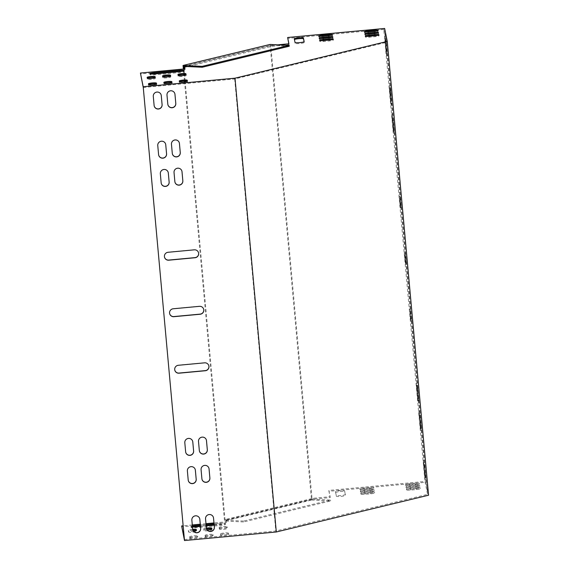 <?xml version="1.0" encoding="UTF-8"?>
<svg xmlns="http://www.w3.org/2000/svg" width="569" height="569" viewBox="0 0 569 569"><rect width="100%" height="100%" fill="white"/><g stroke="black" fill="none" stroke-linecap="round" stroke-linejoin="round"><path stroke-width="0.43" stroke-dasharray="2.85 2.13" d="M400.789 204.179L400.057 196.227L401.558 207.927L400.789 204.179L399.879 204.264L399.146 196.312L399.915 200.06L400.64 208.012L399.879 204.264M417.774 388.527L419.083 402.127L417.774 388.527L416.864 388.613L416.608 385.185L418.172 402.212L416.864 388.613M417.383 386.593L418.692 400.192L417.383 386.593L416.472 386.678L416.209 383.25L417.781 400.277L416.472 386.678M419.95 414.844L421.266 428.443L419.95 414.844L419.04 414.929L418.784 411.501L420.349 428.528L419.04 414.929M420.349 416.778L421.657 430.377L420.349 416.778L419.431 416.864L419.175 413.435L420.747 430.463L419.431 416.864M424.823 465.933L426.131 479.532L424.823 465.933L423.905 466.018L423.649 462.59L425.214 479.617L423.905 466.018M387.311 52.348L385.995 38.749L387.311 52.348L386.394 52.433L386.65 55.869L385.085 38.834L386.394 52.433M384.644 28.45L425.946 482.263L328.932 491.31L330.212 497.598L313.092 499.191L225.751 520.279L226.242 522.698L181.724 526.851M428.578 495.222L425.946 482.263M386.913 50.413L385.604 36.814L386.913 50.413L386.002 50.499L386.259 53.934L384.694 36.9L386.002 50.499M424.424 463.998L425.74 477.597L424.424 463.998L423.514 464.084L423.258 460.655L424.823 477.683L423.514 464.084M391.778 101.51L390.469 87.91L391.778 101.51L390.867 101.595L391.123 105.023L389.559 87.996L390.867 101.595M391.387 99.575L390.078 85.976L391.387 99.575L390.476 99.66L390.732 103.089L389.168 86.061L390.476 99.66M392.909 117.655L394.217 131.254L392.909 117.655L391.991 117.74L391.735 114.305L393.307 131.339L391.991 117.74M393.3 119.59L394.609 133.189L393.3 119.59L392.39 119.675L392.126 116.24L393.698 133.274L392.39 119.675M411.074 317.182L410.341 309.23L411.842 320.93L411.074 317.182L410.164 317.267L409.431 309.316L410.925 321.016L410.164 317.267M405.932 260.68L405.213 252.771L406.7 264.429L405.932 260.68L405.021 260.766L404.289 252.814L405.05 256.562L405.782 264.514L405.021 260.766M143.26 87.512L234.677 78.984L386.436 42.348L427.575 494.354L424.951 481.445L328.854 490.407L330.127 496.694L313.007 498.288L225.673 519.376L226.163 521.794L213.965 522.932M386.436 42.348L383.812 29.439L424.951 481.445M277.885 44.816L271.79 45.385L184.619 66.431M366.863 36.388A4.011 0.569 -5.2 0 0 365.348 36.985A4.011 0.569 -5.2 0 0 369.452 37.184L375.163 36.651A4.011 0.569 -5.2 0 0 379.039 35.726A4.011 0.569 -5.2 0 0 377.439 35.413M366.422 34.211A4.011 0.569 -5.2 0 0 364.9 34.809A4.011 0.569 -5.2 0 0 369.011 35.008L374.722 34.474A4.011 0.569 -5.2 0 0 378.598 33.55A4.011 0.569 -5.2 0 0 376.998 33.237M365.981 32.035A4.011 0.569 -5.2 0 0 364.459 32.632A4.011 0.569 -5.2 0 0 368.57 32.831L374.274 32.298A4.011 0.569 -5.2 0 0 378.157 31.373A4.011 0.569 -5.2 0 0 376.557 31.06M186.02 74.745L186.177 75.513A4.011 0.569 174.8 0 1 186.177 75.521A4.011 0.569 174.8 0 1 182.265 76.452A4.011 0.569 174.8 0 1 178.189 76.26L178.026 75.449A4.011 0.569 174.8 0 1 178.026 75.442A4.011 0.569 174.8 0 1 178.097 75.314M187.329 81.189L187.486 81.957A4.011 0.569 174.8 0 1 187.486 81.972A4.011 0.569 174.8 0 1 183.574 82.903A4.011 0.569 174.8 0 1 179.498 82.704L179.335 81.9A4.011 0.569 174.8 0 1 179.335 81.893A4.011 0.569 174.8 0 1 179.406 81.765M170.615 76.182L170.771 76.95A4.011 0.569 174.8 0 1 170.771 76.957A4.011 0.569 174.8 0 1 166.859 77.889A4.011 0.569 174.8 0 1 162.784 77.697L162.62 76.886A4.011 0.569 174.8 0 1 162.613 76.879A4.011 0.569 174.8 0 1 162.691 76.758M171.923 82.626L172.08 83.394A4.011 0.569 174.8 0 1 172.08 83.408A4.011 0.569 174.8 0 1 168.168 84.34A4.011 0.569 174.8 0 1 164.092 84.141L163.929 83.337A4.011 0.569 174.8 0 1 163.929 83.33A4.011 0.569 174.8 0 1 164 83.202M155.209 77.619L155.365 78.387A4.011 0.569 174.8 0 1 155.365 78.394A4.011 0.569 174.8 0 1 151.454 79.326A4.011 0.569 174.8 0 1 147.371 79.134L147.207 78.323A4.011 0.569 174.8 0 1 147.207 78.316A4.011 0.569 174.8 0 1 147.286 78.195M182.869 71.104A4.588 0.654 174.8 0 1 184.185 71.438A4.588 0.654 174.8 0 1 179.747 72.498L154.64 74.838A4.588 0.654 174.8 0 1 149.946 74.61A4.588 0.654 174.8 0 1 151.183 74.041M156.518 84.063L156.674 84.831A4.011 0.569 174.8 0 1 156.674 84.845A4.011 0.569 174.8 0 1 152.762 85.777A4.011 0.569 174.8 0 1 148.68 85.578L148.516 84.774A4.011 0.569 174.8 0 1 148.516 84.767A4.011 0.569 174.8 0 1 148.594 84.639M184.847 68.892L185.025 69.788L140.5 73.942M288.81 43.792L288.995 44.688L271.875 46.288L184.534 67.37M383.812 29.439L287.715 38.4M294.458 39.61A4.588 0.654 -5.2 0 0 294.386 39.738A4.588 0.654 -5.2 0 0 294.386 39.752L295.105 43.294A4.588 0.654 -5.2 0 0 299.763 43.521A4.588 0.654 -5.2 0 0 304.237 42.455L304.081 41.686M304.159 41.551L304.237 42.455A4.588 0.654 -5.2 0 0 304.237 42.447L304.159 41.558M320.326 36.295A4.011 0.569 -5.2 0 0 318.811 36.893A4.011 0.569 -5.2 0 0 322.922 37.092L328.626 36.558A4.011 0.569 -5.2 0 0 332.509 35.627A4.011 0.569 -5.2 0 0 330.902 35.321M320.774 38.472A4.011 0.569 -5.2 0 0 319.252 39.062A4.011 0.569 -5.2 0 0 323.363 39.268L329.067 38.735A4.011 0.569 -5.2 0 0 332.95 37.803A4.011 0.569 -5.2 0 0 331.343 37.497M321.215 40.648A4.011 0.569 -5.2 0 0 319.693 41.238A4.011 0.569 -5.2 0 0 323.804 41.445L329.508 40.911A4.011 0.569 -5.2 0 0 333.391 39.979A4.011 0.569 -5.2 0 0 331.784 39.674M416.152 488.43A4.011 0.569 174.8 0 1 420.263 488.629A4.011 0.569 174.8 0 1 416.38 489.56L410.676 490.094A4.011 0.569 174.8 0 1 406.565 489.888A4.011 0.569 174.8 0 1 410.441 488.963L416.152 488.43L416.067 487.526A4.011 0.569 174.8 0 1 420.178 487.725A4.011 0.569 174.8 0 1 416.295 488.657L410.59 489.184A4.011 0.569 174.8 0 1 406.479 488.984A4.011 0.569 174.8 0 1 410.363 488.06L416.067 487.526M415.704 486.253A4.011 0.569 174.8 0 1 419.815 486.452A4.011 0.569 174.8 0 1 415.939 487.384L410.228 487.918A4.011 0.569 174.8 0 1 406.117 487.711A4.011 0.569 174.8 0 1 410 486.787L415.704 486.253L415.626 485.35A4.011 0.569 174.8 0 1 419.737 485.549A4.011 0.569 174.8 0 1 415.854 486.481L410.149 487.014A4.011 0.569 174.8 0 1 406.038 486.808A4.011 0.569 174.8 0 1 409.922 485.883L415.626 485.35M415.263 484.077A4.011 0.569 174.8 0 1 419.374 484.276A4.011 0.569 174.8 0 1 415.498 485.208L409.787 485.741A4.011 0.569 174.8 0 1 405.676 485.542A4.011 0.569 174.8 0 1 409.559 484.61L415.263 484.077L415.185 483.173A4.011 0.569 174.8 0 1 419.296 483.373A4.011 0.569 174.8 0 1 415.413 484.304L409.708 484.838A4.011 0.569 174.8 0 1 405.597 484.632A4.011 0.569 174.8 0 1 409.474 483.707L415.185 483.173M219.243 528.359L219.406 529.163A4.011 0.569 -5.2 0 0 223.482 529.362A4.011 0.569 -5.2 0 0 227.394 528.43A4.011 0.569 -5.2 0 0 227.394 528.423L227.23 527.612A4.011 0.569 -5.2 0 0 223.155 527.42A4.011 0.569 -5.2 0 0 219.243 528.352A4.011 0.569 -5.2 0 0 219.243 528.359L219.157 527.456L219.321 528.26A4.011 0.569 -5.2 0 0 223.404 528.459A4.011 0.569 -5.2 0 0 227.316 527.527A4.011 0.569 -5.2 0 0 227.316 527.513L227.152 526.709A4.011 0.569 -5.2 0 0 223.069 526.517A4.011 0.569 -5.2 0 0 219.157 527.449A4.011 0.569 -5.2 0 0 219.157 527.456L219.243 528.352M220.466 533.893L220.715 535.614A4.011 0.569 -5.2 0 0 224.791 535.806A4.011 0.569 -5.2 0 0 228.71 534.874A4.011 0.569 -5.2 0 0 228.702 534.867L228.539 534.063A4.011 0.569 -5.2 0 0 224.463 533.864A4.011 0.569 -5.2 0 0 220.552 534.796A4.011 0.569 -5.2 0 0 220.552 534.803L220.473 533.9L220.637 534.711A4.011 0.569 -5.2 0 0 224.712 534.903A4.011 0.569 -5.2 0 0 228.624 533.971A4.011 0.569 -5.2 0 0 228.624 533.964L228.461 533.16A4.011 0.569 -5.2 0 0 224.378 532.961A4.011 0.569 -5.2 0 0 220.466 533.893A4.011 0.569 -5.2 0 0 220.473 533.9M206.654 528.978A4.011 0.569 -5.2 0 0 203.83 529.789A4.011 0.569 -5.2 0 0 203.837 529.796L204.001 530.6A4.011 0.569 -5.2 0 0 208.076 530.799A4.011 0.569 -5.2 0 0 211.988 529.867A4.011 0.569 -5.2 0 0 211.988 529.86L211.832 529.085M205.146 536.247L205.309 537.051A4.011 0.569 -5.2 0 0 209.385 537.243A4.011 0.569 -5.2 0 0 213.297 536.311A4.011 0.569 -5.2 0 0 213.297 536.304L213.133 535.5A4.011 0.569 -5.2 0 0 209.058 535.301A4.011 0.569 -5.2 0 0 205.146 536.233A4.011 0.569 -5.2 0 0 205.146 536.247L205.06 535.337L205.224 536.147A4.011 0.569 -5.2 0 0 209.307 536.339A4.011 0.569 -5.2 0 0 213.219 535.408A4.011 0.569 -5.2 0 0 213.219 535.401L213.055 534.597A4.011 0.569 -5.2 0 0 208.972 534.398A4.011 0.569 -5.2 0 0 205.06 535.329A4.011 0.569 -5.2 0 0 205.06 535.337L205.146 536.233M192.948 530.244A4.011 0.569 -5.2 0 0 188.424 531.226L188.588 532.036A4.011 0.569 -5.2 0 0 192.671 532.235A4.011 0.569 -5.2 0 0 196.582 531.304A4.011 0.569 -5.2 0 0 196.582 531.297L196.426 530.521M192.699 529.355A4.011 0.569 -5.2 0 0 188.346 530.322L188.424 531.226A4.011 0.569 -5.2 0 0 188.424 531.233L188.346 530.329L188.51 531.133A4.011 0.569 -5.2 0 0 193.552 531.226M192.471 526.93A4.588 0.654 -5.2 0 0 191.163 527.52A4.588 0.654 -5.2 0 0 195.857 527.748L220.971 525.407A4.588 0.654 -5.2 0 0 225.402 524.348A4.588 0.654 -5.2 0 0 220.708 524.12L214.129 524.732M206.156 525.471L200.43 526.005M189.74 537.684L189.904 538.487A4.011 0.569 -5.2 0 0 193.979 538.679A4.011 0.569 -5.2 0 0 197.891 537.748A4.011 0.569 -5.2 0 0 197.891 537.741L197.728 536.937A4.011 0.569 -5.2 0 0 193.645 536.738A4.011 0.569 -5.2 0 0 189.733 537.669A4.011 0.569 -5.2 0 0 189.74 537.684L189.655 536.773L189.818 537.584A4.011 0.569 -5.2 0 0 193.894 537.776A4.011 0.569 -5.2 0 0 197.806 536.844A4.011 0.569 -5.2 0 0 197.806 536.837L197.642 536.034A4.011 0.569 -5.2 0 0 193.567 535.834A4.011 0.569 -5.2 0 0 189.655 536.766A4.011 0.569 -5.2 0 0 189.655 536.773L189.733 537.669M335.603 492.654A4.588 0.654 174.8 0 1 335.603 492.647A4.588 0.654 174.8 0 1 340.077 491.588A4.588 0.654 174.8 0 1 344.736 491.808L345.454 495.35A4.588 0.654 174.8 0 1 345.454 495.364A4.588 0.654 174.8 0 1 340.987 496.424A4.588 0.654 174.8 0 1 336.322 496.204L335.518 491.751A4.588 0.654 174.8 0 1 335.518 491.744A4.588 0.654 174.8 0 1 339.992 490.677A4.588 0.654 174.8 0 1 344.65 490.905L345.369 494.447A4.588 0.654 174.8 0 1 345.376 494.461A4.588 0.654 174.8 0 1 340.902 495.521A4.588 0.654 174.8 0 1 336.243 495.3L335.603 492.647M369.615 488.337A4.011 0.569 174.8 0 1 373.726 488.536A4.011 0.569 174.8 0 1 369.843 489.468L364.139 489.994A4.011 0.569 174.8 0 1 360.028 489.795A4.011 0.569 174.8 0 1 363.904 488.871L369.615 488.337L369.53 487.434A4.011 0.569 174.8 0 1 373.641 487.633A4.011 0.569 174.8 0 1 369.758 488.558L364.053 489.091A4.011 0.569 174.8 0 1 359.942 488.892A4.011 0.569 174.8 0 1 363.826 487.967L369.53 487.434M370.056 490.514A4.011 0.569 174.8 0 1 374.167 490.713A4.011 0.569 174.8 0 1 370.284 491.637L364.58 492.171A4.011 0.569 174.8 0 1 360.469 491.972A4.011 0.569 174.8 0 1 364.352 491.047L370.056 490.514L369.971 489.61A4.011 0.569 174.8 0 1 374.082 489.809A4.011 0.569 174.8 0 1 370.206 490.734L364.494 491.267A4.011 0.569 174.8 0 1 360.383 491.068A4.011 0.569 174.8 0 1 364.267 490.144L369.971 489.61M370.497 492.69A4.011 0.569 174.8 0 1 374.608 492.889A4.011 0.569 174.8 0 1 370.725 493.814L365.021 494.347A4.011 0.569 174.8 0 1 360.91 494.148A4.011 0.569 174.8 0 1 364.793 493.223L370.497 492.69L370.412 491.787A4.011 0.569 174.8 0 1 374.523 491.986A4.011 0.569 174.8 0 1 370.647 492.91L364.935 493.444A4.011 0.569 174.8 0 1 360.824 493.245A4.011 0.569 174.8 0 1 364.708 492.313L370.412 491.787M206.398 528.096A4.011 0.569 -5.2 0 0 203.752 528.886L203.915 529.696A4.011 0.569 -5.2 0 0 207.251 529.952M203.83 529.789L203.752 528.886A4.011 0.569 -5.2 0 0 203.752 528.893L203.837 529.796M192.393 526.026A4.588 0.654 -5.2 0 0 191.077 526.617A4.588 0.654 -5.2 0 0 192.478 526.958M214.164 525.13L220.886 524.504A4.588 0.654 -5.2 0 0 225.324 523.444A4.588 0.654 -5.2 0 0 220.623 523.21L214.044 523.829M206.07 524.568L200.352 525.102M200.466 526.403L206.191 525.87M184.399 539.519L275.816 530.991L427.575 494.354M205.992 523.672L200.267 524.205M192.294 524.952L183.147 525.806M328.932 491.31L328.854 490.407M234.677 78.984L275.816 530.991M169.612 313.476A4.011 3.969 -11.5 0 1 173.168 308.654L199.42 306.207A4.011 3.969 -11.5 0 1 203.723 309.429M164.469 256.975A4.011 3.969 -11.5 0 1 168.026 252.152L194.278 249.706A4.011 3.969 -11.5 0 1 198.581 252.928M174.754 369.971A4.011 3.969 -11.5 0 1 178.31 365.156L204.563 362.709A4.011 3.969 -11.5 0 1 208.866 365.931M199.378 450.868A4.011 3.969 -11.5 0 1 199.37 450.804A4.011 3.969 -11.5 0 1 199.306 450.378L198.481 441.338A4.011 3.969 -11.5 0 1 201.903 437.035A4.011 3.969 -11.5 0 1 206.419 440.228M174.903 181.924A4.011 3.969 -11.5 0 1 174.825 181.433L174.007 172.393A4.011 3.969 -11.5 0 1 177.421 168.097A4.011 3.969 -11.5 0 1 181.945 171.29M185.686 452.149A4.011 3.969 -11.5 0 1 185.608 451.658L184.783 442.618A4.011 3.969 -11.5 0 1 188.204 438.315A4.011 3.969 -11.5 0 1 192.727 441.508M161.212 183.204A4.011 3.969 -11.5 0 1 161.134 182.713L160.309 173.673A4.011 3.969 -11.5 0 1 163.73 169.37A4.011 3.969 -11.5 0 1 168.246 172.563M188.254 480.392A4.011 3.969 -11.5 0 1 188.183 479.902L187.357 470.862A4.011 3.969 -11.5 0 1 190.779 466.566A4.011 3.969 -11.5 0 1 195.295 469.759M158.637 154.953A4.011 3.969 -11.5 0 1 158.559 154.462L157.741 145.422A4.011 3.969 -11.5 0 1 161.155 141.119A4.011 3.969 -11.5 0 1 165.679 144.313M201.952 479.119A4.011 3.969 -11.5 0 1 201.874 478.629L201.056 469.589A4.011 3.969 -11.5 0 1 204.47 465.286A4.011 3.969 -11.5 0 1 208.994 468.479M172.336 153.673A4.011 3.969 -11.5 0 1 172.258 153.182L171.433 144.142A4.011 3.969 -11.5 0 1 174.854 139.846A4.011 3.969 -11.5 0 1 179.377 143.039M206.426 528.274A4.011 3.969 -11.5 0 1 206.348 527.783L205.523 518.743A4.011 3.969 -11.5 0 1 208.944 514.44A4.011 3.969 -11.5 0 1 213.467 517.634M192.727 529.554A4.011 3.969 -11.5 0 1 192.656 529.063L191.831 520.023A4.011 3.969 -11.5 0 1 195.252 515.72A4.011 3.969 -11.5 0 1 199.769 518.914M167.862 104.518A4.011 3.969 -11.5 0 1 167.784 104.027L166.959 94.987A4.011 3.969 -11.5 0 1 170.38 90.691A4.011 3.969 -11.5 0 1 174.903 93.885M154.163 105.798A4.011 3.969 -11.5 0 1 154.085 105.308L153.267 96.268A4.011 3.969 -11.5 0 1 156.681 91.965A4.011 3.969 -11.5 0 1 161.205 95.158M288.91 43.785L288.995 44.688M271.79 45.385L271.875 46.288M184.946 68.885L185.025 69.788M226.242 522.698L226.163 521.794M225.751 520.279L225.673 519.376M313.092 499.191L313.007 498.288M330.212 497.598L330.127 496.694M270.047 44.446L311.513 500.066L224.506 521.076L184.534 81.879M184.441 80.876L183.936 75.328M183.858 74.404L183.367 69.034M289.23 46.245L270.794 45.385L183.787 66.388M311.513 500.066L330.61 500.955L243.596 521.965L243.518 521.062L225.089 520.201L312.097 499.198L270.794 45.385M312.097 499.198L330.525 500.051L243.518 521.062M330.61 500.955L330.525 500.051M225.089 520.201L185.188 81.787M185.103 80.855L184.591 75.208M184.52 74.411L184.022 68.97M243.596 521.965L224.506 521.076M197.728 536.937L197.642 536.034M189.904 538.487L189.818 537.584M156.674 84.831L156.589 83.949M148.68 85.578L148.601 84.674M220.971 525.407L220.886 524.504M195.857 527.748L195.779 526.844M220.708 524.12L220.623 523.21M154.64 74.838L154.562 73.934M179.747 72.498L179.669 71.594M188.588 532.036L188.51 531.133M147.371 79.134L147.293 78.23M213.133 535.5L213.055 534.597M205.309 537.051L205.224 536.147M164.092 84.141L164.007 83.238M204.001 530.6L203.915 529.696M162.784 77.697L162.698 76.794M228.539 534.063L228.461 533.16M228.702 534.867L228.624 533.964L228.71 534.874M220.715 535.614L220.637 534.711M179.498 82.704L179.413 81.801M227.23 527.612L227.152 526.709M219.406 529.163L219.321 528.26M178.189 76.26L178.104 75.357M386.685 49.29L385.775 49.375M385.86 40.25L384.95 40.335M386.095 41.373L385.177 41.459M387.076 51.224L386.166 51.31M386.259 42.184L385.341 42.27M386.486 43.308L385.569 43.393M424.659 465.129L423.741 465.214M425.477 474.169L424.566 474.254M425.249 473.038L424.339 473.124M425.05 467.064L424.14 467.149M425.875 476.104L424.958 476.189M425.64 474.973L424.73 475.058M391.55 100.379L390.64 100.464M390.732 91.339L389.815 91.424M390.96 92.47L390.042 92.555M420.576 417.909L419.666 417.995M421.401 426.949L420.484 427.035M421.167 425.818L420.256 425.904M391.159 98.444L390.249 98.529M390.334 89.404L389.424 89.489M390.569 90.535L389.651 90.62M420.185 415.975L419.268 416.06M421.003 425.015L420.093 425.1M420.776 423.884L419.865 423.969M393.136 118.786L392.226 118.864M393.961 127.826L393.044 127.904M393.727 126.695L392.816 126.78M417.61 387.724L416.7 387.809M418.435 396.764L417.525 396.849M418.208 395.633L417.29 395.718M393.528 120.713L392.617 120.799M394.353 129.753L393.442 129.839M394.125 128.63L393.207 128.715M418.002 389.658L417.091 389.744M418.827 398.698L417.916 398.784M418.599 397.567L417.689 397.653M336.322 496.204L336.243 495.3M344.736 491.808L344.65 490.905M295.105 43.294L295.027 42.391M409.559 484.61L409.474 483.707M409.787 485.741L409.708 484.838M415.498 485.208L415.413 484.304M374.274 32.298L374.196 31.395M368.57 32.831L368.492 31.928M363.904 488.871L363.826 487.967M364.139 489.994L364.053 489.091M369.843 489.468L369.758 488.558M328.626 36.558L328.541 35.655M322.922 37.092L322.836 36.188M410 486.787L409.922 485.883M410.228 487.918L410.149 487.014M415.939 487.384L415.854 486.481M374.722 34.474L374.637 33.571M369.011 35.008L368.932 34.104M364.352 491.047L364.267 490.144M364.58 492.171L364.494 491.267M370.284 491.637L370.206 490.734M329.067 38.735L328.982 37.831M323.363 39.268L323.277 38.365M410.441 488.963L410.363 488.06M410.676 490.094L410.59 489.184M416.38 489.56L416.295 488.657M375.163 36.651L375.078 35.747M369.452 37.184L369.373 36.281M364.793 493.223L364.708 492.313M365.021 494.347L364.935 493.444M370.725 493.814L370.647 492.91M329.508 40.911L329.43 40.008M323.804 41.445L323.718 40.534M410.356 309.273L409.438 309.358M411.11 312.978L410.192 313.064M411.828 320.888L410.918 320.973M400.071 196.269L399.161 196.355M400.825 199.975L399.915 200.06M401.543 207.884L400.633 207.97M405.213 252.771L404.303 252.856M405.967 256.477L405.05 256.562M406.686 264.386L405.775 264.471M156.674 84.845L156.589 83.942M225.402 524.348L225.324 523.444M191.163 527.52L191.077 526.617M149.946 74.61L149.86 73.707M184.185 71.438L184.107 70.535M387.176 53.849L386.259 53.934M385.604 36.814L384.694 36.9M387.567 55.783L386.65 55.869M385.995 38.749L385.085 38.834M424.168 460.57L423.258 460.655M425.74 477.597L424.823 477.683M424.559 462.505L423.649 462.59M426.131 479.532L425.214 479.617M392.041 104.938L391.123 105.023M390.469 87.91L389.559 87.996M420.086 413.35L419.175 413.435M421.657 430.377L420.747 430.463M391.643 103.003L390.732 103.089M390.078 85.976L389.168 86.061M419.694 411.415L418.784 411.501M421.266 428.443L420.349 428.528M392.653 114.22L391.735 114.305M394.217 131.254L393.307 131.339M417.127 383.165L416.209 383.25M418.692 400.192L417.781 400.277M393.044 116.154L392.126 116.24M394.609 133.189L393.698 133.274M417.518 385.099L416.608 385.185M419.083 402.127L418.172 402.212M405.676 485.542L405.597 484.632M419.374 484.276L419.296 483.373M378.157 31.373L378.079 30.47M364.459 32.632L364.38 31.729M360.028 489.795L359.942 488.892M373.726 488.536L373.641 487.633M332.509 35.627L332.424 34.723M318.811 36.893L318.725 35.982M406.117 487.711L406.038 486.808M419.815 486.452L419.737 485.549M378.598 33.55L378.52 32.646M364.9 34.809L364.821 33.905M360.469 491.972L360.383 491.068M374.167 490.713L374.082 489.809M332.95 37.803L332.865 36.9M319.252 39.062L319.166 38.159M406.565 489.888L406.479 488.984M420.263 488.629L420.178 487.725M379.039 35.726L378.961 34.823M365.348 36.985L365.262 36.082M360.91 494.148L360.824 493.245M374.608 492.889L374.523 491.986M333.391 39.979L333.306 39.076M319.693 41.238L319.607 40.335M410.341 309.23L409.431 309.316M411.842 320.93L410.925 321.016M400.057 196.227L399.146 196.312M401.558 207.927L400.64 208.012M405.199 252.728L404.289 252.814M406.7 264.429L405.782 264.514"/><path stroke-width="0.85" d="M183.147 525.806L181.639 525.948L184.505 540.55L276.299 531.987L428.578 495.222L387.276 41.416L384.644 28.45L287.637 37.497L288.91 43.785L277.885 44.816M374.85 34.617A4.011 0.569 174.8 0 1 378.961 34.823A4.011 0.569 174.8 0 1 375.078 35.747L369.373 36.281A4.011 0.569 174.8 0 1 365.262 36.082A4.011 0.569 174.8 0 1 369.146 35.15L374.85 34.617L374.935 35.52L369.224 36.053A4.011 0.569 -5.2 0 0 366.863 36.388M374.409 32.44A4.011 0.569 174.8 0 1 378.52 32.646A4.011 0.569 174.8 0 1 374.637 33.571L368.932 34.104A4.011 0.569 174.8 0 1 364.821 33.905A4.011 0.569 174.8 0 1 368.698 32.974L374.409 32.44L374.487 33.351L368.783 33.877A4.011 0.569 -5.2 0 0 366.422 34.211M373.968 30.264A4.011 0.569 174.8 0 1 378.079 30.47A4.011 0.569 174.8 0 1 374.196 31.395L368.492 31.928A4.011 0.569 174.8 0 1 364.38 31.729A4.011 0.569 174.8 0 1 368.257 30.797L373.968 30.264L374.046 31.174L368.342 31.7A4.011 0.569 -5.2 0 0 365.981 32.035M186.099 74.61L185.928 73.806A4.011 0.569 -5.2 0 0 181.852 73.607A4.011 0.569 -5.2 0 0 177.941 74.539L178.104 75.357A4.011 0.569 -5.2 0 0 182.187 75.549A4.011 0.569 -5.2 0 0 186.099 74.617A4.011 0.569 -5.2 0 0 186.099 74.61L186.099 74.61M187.407 81.054L187.244 80.25A4.011 0.569 -5.2 0 0 183.161 80.058A4.011 0.569 -5.2 0 0 179.249 80.983A4.011 0.569 -5.2 0 0 179.249 80.997L179.413 81.801A4.011 0.569 -5.2 0 0 183.495 81.993A4.011 0.569 -5.2 0 0 187.407 81.068A4.011 0.569 -5.2 0 0 187.407 81.054L187.407 81.075M170.686 76.047L170.522 75.243A4.011 0.569 -5.2 0 0 166.447 75.044A4.011 0.569 -5.2 0 0 162.535 75.976A4.011 0.569 -5.2 0 0 162.535 75.983L162.698 76.794A4.011 0.569 -5.2 0 0 166.774 76.986A4.011 0.569 -5.2 0 0 170.686 76.054A4.011 0.569 -5.2 0 0 170.686 76.047L170.686 76.061M171.994 82.491L171.831 81.687A4.011 0.569 -5.2 0 0 167.755 81.495A4.011 0.569 -5.2 0 0 163.844 82.427L164.007 83.238A4.011 0.569 -5.2 0 0 168.083 83.43A4.011 0.569 -5.2 0 0 172.002 82.505A4.011 0.569 -5.2 0 0 171.994 82.491L172.002 82.512M155.28 77.484L155.117 76.68A4.011 0.569 -5.2 0 0 151.041 76.481A4.011 0.569 -5.2 0 0 147.129 77.412L147.293 78.23A4.011 0.569 -5.2 0 0 151.368 78.422A4.011 0.569 -5.2 0 0 155.28 77.491A4.011 0.569 -5.2 0 0 155.28 77.484L155.28 77.484M154.562 73.934L179.669 71.594A4.588 0.654 -5.2 0 0 184.107 70.535A4.588 0.654 -5.2 0 0 179.406 70.307L154.299 72.647A4.588 0.654 -5.2 0 0 149.86 73.707A4.588 0.654 -5.2 0 0 154.562 73.934M156.589 83.928L156.425 83.124A4.011 0.569 -5.2 0 0 152.35 82.932A4.011 0.569 -5.2 0 0 148.438 83.863L148.601 84.674A4.011 0.569 -5.2 0 0 152.677 84.866A4.011 0.569 -5.2 0 0 156.589 83.942A4.011 0.569 -5.2 0 0 156.589 83.928L156.589 83.949M276.299 531.987L235.004 78.181L143.203 86.737L184.505 540.55M235.004 78.181L387.276 41.416M184.619 66.431L184.946 68.885L140.422 73.038L143.203 86.737M294.301 38.848A4.588 0.654 174.8 0 1 294.301 38.834A4.588 0.654 174.8 0 1 298.775 37.774A4.588 0.654 174.8 0 1 303.433 37.995L304.152 41.544A4.588 0.654 174.8 0 1 304.159 41.551A4.588 0.654 174.8 0 1 299.685 42.618A4.588 0.654 174.8 0 1 295.027 42.391L294.301 38.848M328.313 34.524A4.011 0.569 174.8 0 1 332.424 34.723A4.011 0.569 174.8 0 1 328.541 35.655L322.836 36.188A4.011 0.569 174.8 0 1 318.725 35.982A4.011 0.569 174.8 0 1 322.609 35.058L328.313 34.524L328.398 35.427L322.687 35.961A4.011 0.569 -5.2 0 0 320.326 36.295M328.754 36.701A4.011 0.569 174.8 0 1 332.865 36.9A4.011 0.569 174.8 0 1 328.982 37.831L323.277 38.365A4.011 0.569 174.8 0 1 319.166 38.159A4.011 0.569 174.8 0 1 323.05 37.234L328.754 36.701L328.839 37.604L323.128 38.137A4.011 0.569 -5.2 0 0 320.774 38.472M329.195 38.877A4.011 0.569 174.8 0 1 333.306 39.076A4.011 0.569 174.8 0 1 329.43 40.008L323.718 40.534A4.011 0.569 174.8 0 1 319.607 40.335A4.011 0.569 174.8 0 1 323.491 39.41L329.195 38.877L329.28 39.78L323.576 40.314A4.011 0.569 -5.2 0 0 321.215 40.648M377.439 35.413A4.011 0.569 -5.2 0 0 374.935 35.52M376.998 33.237A4.011 0.569 -5.2 0 0 374.487 33.351M376.557 31.06A4.011 0.569 -5.2 0 0 374.046 31.174M178.097 75.314A4.011 0.569 174.8 0 1 182.35 74.475A4.011 0.569 174.8 0 1 186.013 74.71L186.02 74.745M179.406 81.765A4.011 0.569 174.8 0 1 183.659 80.926A4.011 0.569 174.8 0 1 187.322 81.154L187.329 81.189M162.691 76.758A4.011 0.569 174.8 0 1 166.945 75.912A4.011 0.569 174.8 0 1 170.608 76.146L170.615 76.182M164 83.202A4.011 0.569 174.8 0 1 168.253 82.363A4.011 0.569 174.8 0 1 171.916 82.59L171.923 82.626M147.286 78.195A4.011 0.569 174.8 0 1 151.539 77.348A4.011 0.569 174.8 0 1 155.202 77.583L155.209 77.619M151.183 74.041A4.588 0.654 174.8 0 1 154.377 73.55L179.491 71.21A4.588 0.654 174.8 0 1 182.869 71.104M148.594 84.639A4.011 0.569 174.8 0 1 152.848 83.799A4.011 0.569 174.8 0 1 156.511 84.027L156.518 84.063M140.422 73.038L143.26 87.512L184.399 539.519L181.639 525.948M184.456 66.466L184.847 68.892M287.637 37.497L288.81 43.792M304.081 41.686L303.519 38.898A4.588 0.654 -5.2 0 0 299.294 38.642A4.588 0.654 -5.2 0 0 294.458 39.61M330.902 35.321A4.011 0.569 -5.2 0 0 328.398 35.427M331.343 37.497A4.011 0.569 -5.2 0 0 328.839 37.604M331.784 39.674A4.011 0.569 -5.2 0 0 329.28 39.78M211.832 529.085L211.824 529.049A4.011 0.569 -5.2 0 0 206.654 528.978M196.426 530.521L196.419 530.486A4.011 0.569 -5.2 0 0 192.948 530.244M214.129 524.732L206.156 525.471M200.43 526.005L195.601 526.46A4.588 0.654 -5.2 0 0 192.471 526.93M207.251 529.952A4.011 0.569 -5.2 0 0 211.91 528.964A4.011 0.569 -5.2 0 0 211.903 528.95L211.739 528.146A4.011 0.569 -5.2 0 0 206.398 528.096M193.552 531.226A4.011 0.569 -5.2 0 0 196.497 530.4A4.011 0.569 -5.2 0 0 196.497 530.393L196.333 529.583A4.011 0.569 -5.2 0 0 192.699 529.355M200.352 525.102L195.516 525.557A4.588 0.654 -5.2 0 0 192.393 526.026M192.478 526.958A4.588 0.654 -5.2 0 0 195.779 526.844L200.466 526.403M214.044 523.829L206.07 524.568M206.191 525.87L214.164 525.13M213.965 522.932L205.992 523.672M200.267 524.205L192.294 524.952M203.723 309.429A4.011 3.969 -11.5 0 1 200.139 314.116L173.894 316.563A4.011 3.969 -11.5 0 1 169.612 313.476M198.581 252.928A4.011 3.969 -11.5 0 1 194.996 257.615L168.751 260.069A4.011 3.969 -11.5 0 1 164.469 256.975M208.866 365.931A4.011 3.969 -11.5 0 1 205.281 370.618L179.029 373.065A4.011 3.969 -11.5 0 1 174.754 369.971M206.419 440.228A4.011 3.969 -11.5 0 1 206.469 440.591L207.294 449.631A4.011 3.969 -11.5 0 1 203.908 453.927A4.011 3.969 -11.5 0 1 199.378 450.868M181.945 171.29A4.011 3.969 -11.5 0 1 181.995 171.653L182.82 180.693A4.011 3.969 -11.5 0 1 179.434 184.989A4.011 3.969 -11.5 0 1 174.903 181.924M192.727 441.508A4.011 3.969 -11.5 0 1 192.777 441.871L193.595 450.911A4.011 3.969 -11.5 0 1 190.21 455.207A4.011 3.969 -11.5 0 1 185.686 452.149M168.246 172.563A4.011 3.969 -11.5 0 1 168.303 172.926L169.121 181.966A4.011 3.969 -11.5 0 1 165.735 186.262A4.011 3.969 -11.5 0 1 161.212 183.204M195.295 469.759A4.011 3.969 -11.5 0 1 195.345 470.122L196.17 479.162A4.011 3.969 -11.5 0 1 192.784 483.458A4.011 3.969 -11.5 0 1 188.254 480.392M165.679 144.313A4.011 3.969 -11.5 0 1 165.728 144.675L166.553 153.715A4.011 3.969 -11.5 0 1 163.168 158.011A4.011 3.969 -11.5 0 1 158.637 154.953M208.994 468.479A4.011 3.969 -11.5 0 1 209.043 468.842L209.861 477.882A4.011 3.969 -11.5 0 1 206.476 482.178A4.011 3.969 -11.5 0 1 201.952 479.119M179.377 143.039A4.011 3.969 -11.5 0 1 179.427 143.402L180.245 152.442A4.011 3.969 -11.5 0 1 176.859 156.738A4.011 3.969 -11.5 0 1 172.336 153.673M213.467 517.634A4.011 3.969 -11.5 0 1 213.517 517.996L214.335 527.036A4.011 3.969 -11.5 0 1 210.95 531.332A4.011 3.969 -11.5 0 1 206.426 528.274M199.769 518.914A4.011 3.969 -11.5 0 1 199.819 519.277L200.644 528.317A4.011 3.969 -11.5 0 1 197.258 532.612A4.011 3.969 -11.5 0 1 192.727 529.554M174.903 93.885A4.011 3.969 -11.5 0 1 174.953 94.248L175.771 103.288A4.011 3.969 -11.5 0 1 172.386 107.584A4.011 3.969 -11.5 0 1 167.862 104.518M161.205 95.158A4.011 3.969 -11.5 0 1 161.255 95.521L162.08 104.561A4.011 3.969 -11.5 0 1 158.694 108.857A4.011 3.969 -11.5 0 1 154.163 105.798M200.167 314.244L173.915 316.691A4.011 3.969 -11.5 0 1 169.626 313.54A4.011 3.969 -11.5 0 1 173.196 308.782L199.449 306.335A4.011 3.969 -11.5 0 1 203.738 309.493A4.011 3.969 -11.5 0 1 200.167 314.244L200.139 314.116M195.025 257.743L168.773 260.197A4.011 3.969 -11.5 0 1 164.484 257.039A4.011 3.969 -11.5 0 1 168.054 252.287L194.306 249.834A4.011 3.969 -11.5 0 1 198.595 252.992A4.011 3.969 -11.5 0 1 195.025 257.743L194.996 257.615M205.309 370.746L179.057 373.193A4.011 3.969 -11.5 0 1 174.768 370.042A4.011 3.969 -11.5 0 1 178.339 365.284L204.591 362.837A4.011 3.969 -11.5 0 1 208.88 365.995A4.011 3.969 -11.5 0 1 205.309 370.746L205.281 370.618M199.328 450.506L198.51 441.466A4.011 3.969 -11.5 0 1 201.924 437.163A4.011 3.969 -11.5 0 1 206.497 440.719L207.322 449.759A4.011 3.969 -11.5 0 1 203.901 454.062A4.011 3.969 -11.5 0 1 199.328 450.506M174.854 181.568L174.036 172.528A4.011 3.969 -11.5 0 1 177.45 168.225A4.011 3.969 -11.5 0 1 182.023 171.781L182.841 180.821A4.011 3.969 -11.5 0 1 179.427 185.124A4.011 3.969 -11.5 0 1 174.854 181.568M185.636 451.786L184.811 442.746A4.011 3.969 -11.5 0 1 188.232 438.443A4.011 3.969 -11.5 0 1 192.799 441.999L193.624 451.039A4.011 3.969 -11.5 0 1 190.202 455.342A4.011 3.969 -11.5 0 1 185.636 451.786M161.162 182.841L160.337 173.801A4.011 3.969 -11.5 0 1 163.758 169.498A4.011 3.969 -11.5 0 1 168.324 173.054L169.149 182.094A4.011 3.969 -11.5 0 1 165.728 186.397A4.011 3.969 -11.5 0 1 161.162 182.841M188.204 480.037L187.386 470.997A4.011 3.969 -11.5 0 1 190.8 466.694A4.011 3.969 -11.5 0 1 195.373 470.25L196.198 479.29A4.011 3.969 -11.5 0 1 192.777 483.593A4.011 3.969 -11.5 0 1 188.204 480.037M165.757 144.803L166.575 153.843A4.011 3.969 -11.5 0 1 163.161 158.146A4.011 3.969 -11.5 0 1 158.587 154.59L157.762 145.55A4.011 3.969 -11.5 0 1 161.183 141.247A4.011 3.969 -11.5 0 1 165.757 144.803L165.728 144.675M201.903 478.757L201.077 469.717A4.011 3.969 -11.5 0 1 204.499 465.414A4.011 3.969 -11.5 0 1 209.065 468.97L209.89 478.01A4.011 3.969 -11.5 0 1 206.469 482.313A4.011 3.969 -11.5 0 1 201.903 478.757M179.448 143.53L180.273 152.57A4.011 3.969 -11.5 0 1 176.852 156.873A4.011 3.969 -11.5 0 1 172.286 153.317L171.461 144.277A4.011 3.969 -11.5 0 1 174.882 139.974A4.011 3.969 -11.5 0 1 179.448 143.53L179.427 143.402M206.376 527.911L205.551 518.871A4.011 3.969 -11.5 0 1 208.972 514.568A4.011 3.969 -11.5 0 1 213.539 518.124L214.364 527.164A4.011 3.969 -11.5 0 1 210.943 531.467A4.011 3.969 -11.5 0 1 206.376 527.911M192.678 529.191L191.86 520.151A4.011 3.969 -11.5 0 1 195.274 515.848A4.011 3.969 -11.5 0 1 199.847 519.405L200.672 528.445A4.011 3.969 -11.5 0 1 197.251 532.748A4.011 3.969 -11.5 0 1 192.678 529.191M174.975 94.376L175.8 103.416A4.011 3.969 -11.5 0 1 172.379 107.719A4.011 3.969 -11.5 0 1 167.812 104.163L166.987 95.115A4.011 3.969 -11.5 0 1 170.408 90.82A4.011 3.969 -11.5 0 1 174.975 94.376L174.953 94.248M161.283 95.649L162.101 104.689A4.011 3.969 -11.5 0 1 158.687 108.992A4.011 3.969 -11.5 0 1 154.114 105.436L153.289 96.396A4.011 3.969 -11.5 0 1 156.71 92.093A4.011 3.969 -11.5 0 1 161.283 95.649L161.255 95.521M184.534 81.879L184.441 80.876M183.936 75.328L183.858 74.404M183.367 69.034L183.04 65.456L202.137 66.345L202.215 67.249L289.23 46.245L289.144 45.342L270.047 44.446L183.04 65.456M185.188 81.787L185.103 80.855M184.591 75.208L184.52 74.411M184.022 68.97L183.787 66.388L202.215 67.249M202.137 66.345L289.144 45.342M156.511 84.027L156.425 83.124M195.601 526.46L195.516 525.557M154.377 73.55L154.299 72.647M179.491 71.21L179.406 70.307M196.419 530.486L196.333 529.583M155.202 77.583L155.117 76.68M171.916 82.59L171.831 81.687M211.824 529.049L211.739 528.146M170.608 76.146L170.522 75.243M187.322 81.154L187.244 80.25M186.013 74.71L185.928 73.806M303.519 38.898L303.433 37.995M368.342 31.7L368.257 30.797M322.687 35.961L322.609 35.058M368.783 33.877L368.698 32.974M323.128 38.137L323.05 37.234M369.224 36.053L369.146 35.15M323.576 40.314L323.491 39.41"/></g></svg>

